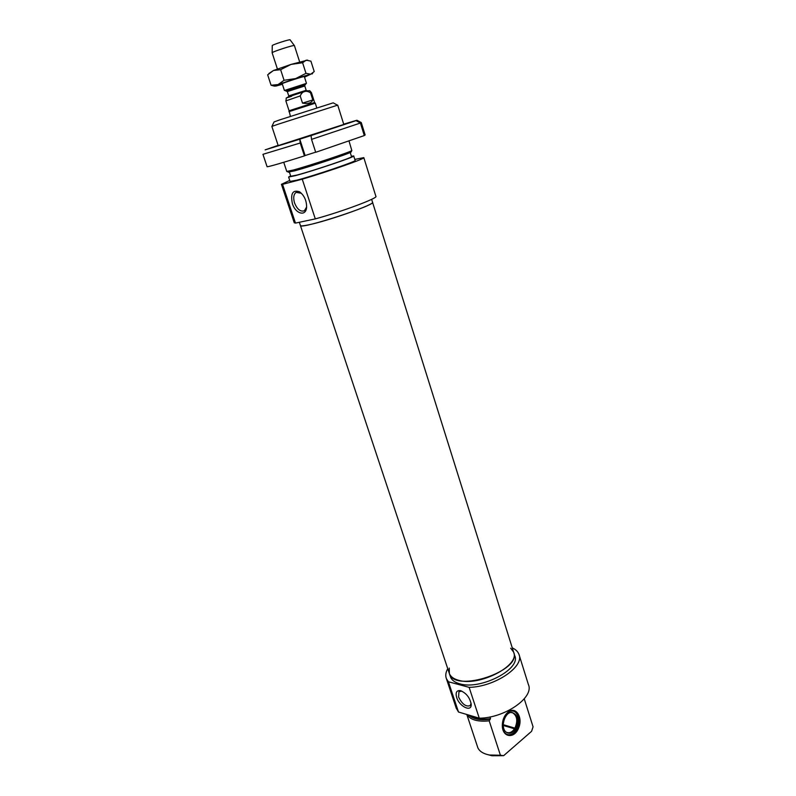 <?xml version="1.0" encoding="UTF-8"?>
<svg xmlns="http://www.w3.org/2000/svg" width="796" height="796" viewBox="0 0 796 796"><rect width="100%" height="100%" fill="white"/><g stroke="black" fill="none" stroke-linecap="round" stroke-linejoin="round"><path stroke-width="1.19" d="M268.958 73.461L273.506 70.486L291.047 64.406L307.644 60.108M304.281 76.645C306.39 75.312 280.441 83.67 282.252 83.749M304.53 77.152L310.709 74.217L295.615 78.595L278.103 84.565L274.56 86.097L276.063 86.018L282.401 84.296M273.506 70.486L267.655 74.824L271.078 85.252L278.103 84.565L284.063 80.277L295.615 78.595L305.992 73.332L310.709 74.217L314.231 71.57L310.918 61.163L306.231 60.158L302.609 62.745L291.047 64.406L280.62 69.68L273.506 70.486M274.501 86.137L271.078 85.252L274.56 86.097M280.62 69.68L284.063 80.277M302.609 62.745L305.992 73.332M371.623 199.348L372.508 202.184C376.976 204.781 300.4 229.676 300.44 225.596L300.4 225.477M449.153 672.928L449.362 673.565C454.765 693.455 522.654 670.72 513.589 652.083C520.504 665.416 479.182 686.888 458.476 680.252C453.64 678.918 450.606 676.68 449.362 673.565L449.243 668.063M315.674 152.165L305.117 155.538L299.784 139.181L311.057 135.559L311.535 139.38L315.714 152.305L364.299 135.559L360.399 123.022L356.011 120.654L354.14 121.261L356.926 120.236L361.275 122.584L365.135 135.002L364.22 135.3M305.117 155.538L304.43 155.907L300.221 143.011L299.784 139.181M278.122 145.35L265.128 149.877L299.525 139.29M304.43 155.907C281.426 163.14 268.978 166.742 267.098 166.732L267.078 166.682M263.008 154.305L300.221 143.011M311.535 139.38L360.399 123.022M356.011 120.654L310.818 135.658M343.703 124.166L356.926 120.236M278.212 145.608L343.792 124.435M284.709 90.396L306.311 83.411M312.818 99.958C311.634 102.963 308.201 104.017 302.51 103.132L300.191 95.938C302.43 91.072 305.883 90.038 310.53 92.804L312.818 99.958L302.51 103.132M290.411 116.335L289.067 110.753L314.589 102.525L311.435 92.644C308.798 89.699 310.39 90.744 306.957 91.212M288.888 111.689L315.286 103.172L316.768 107.818M277.416 69.003L272.132 52.805C271.555 51.949 295.037 44.407 294.43 45.631L299.624 61.829M272.142 52.795L272.262 45.631C271.685 44.904 290.679 38.805 290.132 39.89L294.381 45.571M349.066 141.2L351.832 150.553C350.927 151.867 309.525 165.677 293.336 170.026L286.769 171.429M288.291 172.095L294.6 170.851C310.241 166.662 350.2 153.329 351.106 152.016L351.195 151.827M278.242 145.718L271.844 126.405L278.222 124.196L337.723 105.132L343.822 124.534M337.484 105.181L333.196 102.843L279.784 119.868L274.063 121.927L271.924 126.365M306.609 207.04L304.42 210.741C300.54 212.034 297.246 209.438 294.54 202.94C293.077 197.856 293.605 194.333 296.112 192.363L301.425 193.289M292.391 203.607C295.515 214.015 306.082 216.86 306.599 207.249C306.649 200.691 304.331 195.557 299.654 191.846C292.779 189.508 290.361 193.428 292.391 203.607M282.55 184.334L302.251 179.19L315.296 218.89L295.475 223.099L282.55 184.334L281.426 184.314L289.744 180.423M295.475 223.099L294.221 222.671M363.822 157.708L375.871 196.294C378.836 197.836 341.962 211.676 315.296 218.89M350.22 152.494L351.534 156.653C354.19 156.971 313.156 170.832 296.968 175.06L290.779 176.284M351.404 156.245L353.713 155.956C356.578 156.285 312.53 171.16 295.207 175.687L288.62 177.04L290.639 175.866M353.723 156.016L355.115 160.414C358.011 160.862 314.042 175.787 296.699 180.204L290.082 181.428M354.797 159.409L363.792 157.628C366.468 158.155 328.987 171.339 302.251 179.19M372.508 202.184C376.17 203.915 327.484 221.179 307.952 224.979C303.346 225.925 300.838 226.124 300.44 225.596L450.307 676.391M504.674 716.161L507.54 712.679C509.828 710.828 512.097 710.321 514.335 711.156C520.823 713.325 520.654 727.912 514.077 733.106C511.728 735.056 509.4 735.574 507.082 734.668C504.127 733.196 502.535 730.111 502.306 725.405M507.798 712.291L505.699 714.569C503.47 717.743 502.346 721.385 502.306 725.494C502.256 737.514 514.286 739.205 518.624 728.022C523.32 717.116 515.5 705.574 507.798 712.291M524.256 698.828L533.071 726.838L531.579 731.325L503.619 755.693L500.405 755.225L489.202 720.858L490.525 718.649L489.978 716.947M466.814 714.49L477.889 747.902C479.699 751.523 483.57 753.892 489.5 755.016L500.405 755.225M466.884 714.51C470.267 719.853 477.7 721.972 489.202 720.858M489.719 719.325C479.918 720.47 472.963 719.067 468.844 715.097M471.083 703.226L470.217 705.594C466.018 707.077 462.148 704.201 458.586 696.978L458.974 691.704L461.799 691.107M456.665 697.465C459.411 706.778 472.108 712.659 471.172 704.032C469.72 697.366 466.098 692.898 460.297 690.61C456.556 690.281 455.352 692.56 456.665 697.465M469.133 687.356L479.262 718.181L458.496 712.022L448.407 681.764L469.133 687.356C494.774 686.948 524.892 666.441 518.932 654.292C517.907 651.576 515.679 649.427 512.266 647.864M448.407 681.764L446.357 678.57C445.262 675.575 445.72 672.282 447.75 668.7M513.808 652.77L514.684 655.566C521.619 668.988 480.346 690.48 459.64 683.774C454.805 682.421 451.76 680.172 450.516 677.028M458.496 712.022L456.148 707.913M519.181 655.088L528.385 684.54C534.504 697.296 504.803 718.171 479.262 718.181M488.137 754.747L491.958 755.752L503.619 755.693M490.525 718.649C481.809 719.823 475.262 718.838 470.884 715.694M510.684 648.223L513.589 652.083L372.548 202.313M503.4 730.718C504.674 733.235 506.455 734.579 508.753 734.748C511.53 734.758 513.967 733.186 516.077 730.022L514.514 728.798L503.271 725.464M503.251 724.688L514.913 728.141L516.485 729.365L515.211 729.106M515.37 729.176C512.276 733.385 509.122 734.3 505.888 731.932C500.067 727.265 504.923 711.684 511.908 712.43C517.828 714.519 519.111 719.873 515.768 728.509M508.137 712.211C510.883 710.48 513.39 710.539 515.639 712.39C519.42 716.808 519.698 722.47 516.485 729.365M514.514 728.798C512.156 732.171 509.559 733.375 506.714 732.41L505.967 732.002M510.942 712.5L512.753 712.838C517.221 715.962 517.937 721.067 514.913 728.141M509.042 734.758L507.161 734.698M513.241 710.848L514.883 711.813M306.858 91.052L306.171 90.276L288.739 95.898L287.336 91.59L304.788 85.968L304.938 85.003L286.809 90.943M306.749 91.242C314.977 87.928 274.351 101.311 291.654 96.216M289.067 110.753L285.854 100.893L300.191 95.938M310.53 92.804L311.435 92.644M312.022 74.028L312.728 73.212M267.098 166.732L262.949 154.374M287.336 91.59L284.461 90.336M306.171 90.266L304.788 85.968M304.938 85.003L306.44 83.262L304.341 76.565M288.57 96.943L288.739 95.898M285.854 100.893C287.137 96.336 283.764 99.182 291.525 96.266M314.569 102.535L315.236 103.162M284.391 90.406L282.013 83.132M351.106 152.016L351.832 150.553M288.6 172.254L287.147 171.498M283.744 162.294L286.779 171.468M300.788 192.841L299.654 191.846M297.306 191.926L296.112 192.363M289.406 172.135L290.799 176.334M288.62 177.04L290.092 181.478M281.426 184.314L294.271 222.8M299.336 222.273L300.44 225.596M514.335 711.156L513.141 710.828M461.72 691.087L460.297 690.61M446.357 678.57L456.397 708.669M491.958 755.752L489.5 755.016M511.151 712.5L511.908 712.43M512.753 712.838L511.768 712.559M508.753 734.748L507.997 734.798"/></g></svg>
